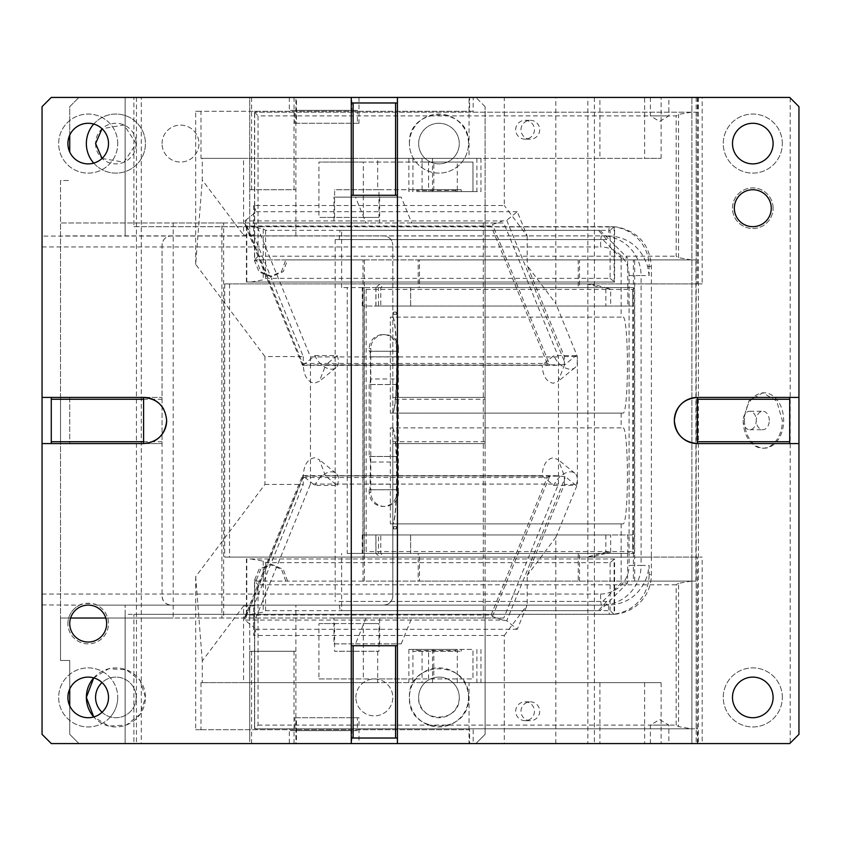 <?xml version="1.0" encoding="UTF-8"?>
<svg xmlns="http://www.w3.org/2000/svg" width="841" height="841" viewBox="0 0 841 841"><rect width="100%" height="100%" fill="white"/><g stroke="black" fill="none" stroke-linecap="round" stroke-linejoin="round"><path stroke-width="0.63" stroke-dasharray="4.21 3.15" d="M136.442 97.43L136.442 743.57L141.267 743.57L141.267 97.43L133.908 97.43L133.908 226.66L616.779 226.975C638.14 231.401 649.673 244.521 651.386 266.355L651.386 557.11L691.88 557.11L691.88 97.43L691.88 743.57L691.88 557.11L702.182 557.11L229.54 557.11L229.54 283.89L702.182 283.89L702.182 97.43L789.72 97.43L798.95 106.66L798.95 734.34L789.72 743.57L691.88 743.57L697.357 743.57L697.357 557.11M133.908 226.66L611.365 226.66M65.44 235.89L608.642 235.89L42.05 236.079L42.05 106.66L51.28 97.43L125.12 97.43L125.12 235.89L125.12 97.43L133.908 97.43M141.267 97.43L702.182 97.43M614.119 226.755L614.119 282.04L246.413 282.04L614.603 282.04L614.603 226.755M246.791 282.04L246.791 226.66M246.413 614.34L246.413 558.96L614.119 558.96L614.119 614.245L133.908 614.34L133.908 743.57L125.12 743.57L125.12 614.34L133.908 614.34M246.791 614.34L246.791 558.96L614.603 558.96L614.603 614.245L616.779 614.025A39.695 39.538 -90 0 0 651.386 574.645L651.386 557.11L224.715 557.11L224.715 283.89L702.182 283.89M136.442 743.57L133.908 743.57M289.315 97.43L289.315 110.36L351.843 110.36L351.843 97.43M697.357 743.57L702.182 743.57L702.182 557.11M702.182 743.57L351.843 743.57L351.843 730.64L289.315 730.64L289.315 743.57L141.267 743.57M250.965 282.04L263.233 279.843L263.233 228.857L250.965 226.66M246.413 282.04L246.413 226.66M263.233 228.857L265.588 230.35L610.114 230.35L610.114 278.35L265.588 278.35L263.233 279.843M613.962 226.755L610.114 230.35M117.74 143.59A29.54 29.54 0 0 0 98.481 115.89A29.54 29.54 0 0 0 58.66 143.59A29.54 29.54 0 0 0 108.72 164.836A29.54 29.54 0 0 0 117.74 143.59A29.54 29.54 0 0 1 88.2 173.12A29.54 29.54 0 0 1 58.66 143.59A29.54 29.54 0 0 1 88.2 114.05A29.54 29.54 0 0 1 117.74 143.59M351.275 102.97L397.425 102.97L397.425 195.28L351.275 195.28L351.275 97.43M51.28 443.575L51.28 397.425L143.59 397.425L143.59 443.575L42.05 443.575M351.275 738.03L351.275 645.72L397.425 645.72L397.425 738.03L351.275 738.03L351.275 743.57M397.425 102.97L397.425 97.43M789.72 397.425L789.72 443.575L697.41 443.575L697.41 397.425L798.95 397.425M773.1 208.2A20.31 20.31 0 0 0 752.8 187.89A20.31 20.31 0 0 0 732.49 208.2A20.31 20.31 0 0 0 752.8 228.51A20.31 20.31 0 0 0 773.1 208.2A20.31 20.31 0 0 1 752.8 228.51A20.31 20.31 0 0 1 732.49 208.2A20.31 20.31 0 0 1 752.8 187.89A20.31 20.31 0 0 1 773.1 208.2M782.34 143.59A29.54 29.54 0 0 0 752.8 114.05A29.54 29.54 0 0 0 723.26 143.59A29.54 29.54 0 0 0 752.8 173.12A29.54 29.54 0 0 0 782.34 143.59A29.54 29.54 0 0 1 752.8 173.12A29.54 29.54 0 0 1 723.26 143.59A29.54 29.54 0 0 1 752.8 114.05A29.54 29.54 0 0 1 782.34 143.59M782.34 697.41A29.54 29.54 0 0 0 752.8 667.88A29.54 29.54 0 0 0 723.26 697.41A29.54 29.54 0 0 0 752.8 726.95A29.54 29.54 0 0 0 782.34 697.41A29.54 29.54 0 0 1 752.8 726.95A29.54 29.54 0 0 1 723.26 697.41A29.54 29.54 0 0 1 752.8 667.88A29.54 29.54 0 0 1 782.34 697.41M697.357 97.43L697.357 283.89M359.002 97.43L359.002 123.28L357.393 123.28L357.393 110.36L351.843 110.36M359.002 123.28L296.474 123.28L296.474 97.43M296.474 123.28L294.865 123.28L294.865 110.36L289.315 110.36M610.114 278.35L614.603 282.04M250.965 558.96L263.233 561.157L265.588 562.65L610.114 562.65L614.603 558.96M229.54 557.11L224.715 557.11M224.715 283.89L229.54 283.89M359.002 743.57L296.474 743.57L296.474 717.72L359.002 717.72L359.002 743.57L351.843 743.57M359.002 717.72L357.393 717.72L357.393 730.64L351.843 730.64M296.474 717.72L294.865 717.72L294.865 730.64L289.315 730.64M296.474 743.57L289.315 743.57M42.05 236.079L42.05 734.34L51.28 743.57L125.12 743.57L125.12 605.11L125.12 614.34L611.365 614.34M42.05 604.921L79.737 605.11A20.31 20.31 0 0 0 88.2 643.88A20.31 20.31 0 0 0 96.662 605.11L608.642 605.11C628.069 604.006 641.073 593.851 647.633 574.645L649.126 565.415L649.126 574.645L651.386 574.645M108.72 718.666A29.54 29.54 0 0 0 98.481 669.72A29.54 29.54 0 0 0 58.66 697.41A29.54 29.54 0 0 0 108.72 718.666M397.425 743.57L397.425 738.03M357.393 110.36L294.865 110.36M294.865 730.64L357.393 730.64M651.386 266.355L649.126 266.355A39.695 39.538 90 0 0 609.588 226.66A11.08 0.967 90 0 0 608.642 235.89C628.111 237.025 641.105 247.18 647.633 266.355L649.126 275.585L641.084 275.585L641.084 565.415L649.126 565.415M143.59 443.575A23.075 23.075 0 0 0 154.944 440.589M166.665 420.5A23.075 23.075 0 0 0 163.669 409.136M51.28 397.425L42.05 397.425M351.275 195.28L351.275 645.72M69.74 623.57A18.46 18.46 0 0 1 88.2 605.11A18.46 18.46 0 0 1 106.66 623.57A18.46 18.46 0 0 1 88.2 642.03A18.46 18.46 0 0 1 69.74 623.57M67.9 697.41A20.31 20.31 0 0 1 88.2 677.11A20.31 20.31 0 0 1 108.51 697.41A20.31 20.31 0 0 1 88.2 717.72A20.31 20.31 0 0 1 67.9 697.41M67.9 143.59A20.31 20.31 0 0 1 88.2 123.28A20.31 20.31 0 0 1 108.51 143.59A20.31 20.31 0 0 1 88.2 163.89A20.31 20.31 0 0 1 67.9 143.59M789.72 443.575L798.95 443.575M397.425 195.28L397.425 645.72M732.49 697.41A20.31 20.31 0 0 1 752.8 677.11A20.31 20.31 0 0 1 773.1 697.41A20.31 20.31 0 0 1 752.8 717.72A20.31 20.31 0 0 1 732.49 697.41M732.49 143.59A20.31 20.31 0 0 1 752.8 123.28A20.31 20.31 0 0 1 773.1 143.59A20.31 20.31 0 0 1 752.8 163.89A20.31 20.31 0 0 1 732.49 143.59M734.34 208.2A18.46 18.46 0 0 1 752.8 189.74A18.46 18.46 0 0 1 771.26 208.2A18.46 18.46 0 0 1 752.8 226.66A18.46 18.46 0 0 1 734.34 208.2M357.393 123.28L294.865 123.28M613.962 614.245L610.114 610.65L265.588 610.65L263.233 612.143L250.965 614.34M42.05 246.97L600.579 246.97A11.08 0.967 90 0 1 601.546 235.89A39.695 39.538 90 0 1 641.084 275.585L629.089 275.585L629.089 565.415L641.084 565.415A39.695 39.538 90 0 1 601.546 605.11L608.642 605.11A11.08 0.967 -90 0 0 609.588 614.34A39.695 39.538 -90 0 0 649.126 574.645L647.633 574.645M294.865 717.72L357.393 717.72M42.05 594.03L600.579 594.03A11.08 0.967 -90 0 0 601.546 605.11L96.662 605.11C95.632 602.85 80.126 603.113 79.737 605.11L65.44 605.11M67.9 623.57A20.31 20.31 0 0 1 88.2 603.26A20.31 20.31 0 0 1 108.51 623.57A20.31 20.31 0 0 1 88.2 643.88A20.31 20.31 0 0 1 67.9 623.57M117.74 697.41A29.54 29.54 0 0 1 88.2 726.95A29.54 29.54 0 0 1 58.66 697.41A29.54 29.54 0 0 1 88.2 667.88A29.54 29.54 0 0 1 117.74 697.41M653.11 743.57L668.868 743.57L653.11 743.57M653.11 725.11L668.868 725.11L653.11 725.11M202.282 682.65L243.575 682.65L243.575 605.962L202.282 660.952L202.282 682.65L200.988 682.65L661.131 682.65L469.057 682.65L469.057 743.57L790.183 743.57M469.057 743.57L644.637 743.57C666.461 743.57 666.461 743.57 644.637 743.57C666.461 743.57 666.461 743.57 644.637 743.57L789.72 743.57M564.353 484.448L564.353 479.58L506.734 620.7L517.278 629.299L527.202 604.984L527.202 575.444L564.353 484.448L577.399 484.448L577.399 356.552L555.817 303.664L555.817 97.43L504.295 97.43L504.295 205.509L253.667 205.509L256.2 211.701L253.667 213.772L253.667 235.038L243.575 235.038L243.575 158.35L202.282 158.35L202.282 180.048L243.575 235.038M555.817 743.57L555.817 537.336L527.202 575.444M492.458 616.474L549.636 476.395L555.228 475.68L302.676 475.68L314.933 485.404L337.125 485.404L325.824 476.174L303.633 476.174L244.889 620.069L502.655 620.069L492.458 616.474L491.102 615.023L246.55 615.023L244.531 617.567L244.889 620.069L253.667 627.228L253.667 635.491L504.295 635.491L504.295 743.57M504.295 635.491L527.202 604.984M520.968 711.265A9.419 9.377 90 0 1 530.345 701.846A9.419 9.377 90 0 1 539.722 711.265A9.419 9.377 90 0 1 530.345 720.674A9.419 9.377 90 0 1 520.968 711.265M534.456 711.265A9.419 9.377 90 0 1 525.078 720.674A9.419 9.377 90 0 1 515.691 711.265A9.419 9.377 90 0 1 525.078 701.846A9.419 9.377 90 0 1 534.456 711.265M666.167 97.43L650.408 97.43L666.167 97.43M666.167 115.89L650.408 115.89L666.167 115.89M599.917 97.43L473.178 97.43L473.178 111.275L200.988 111.275L200.988 158.35L599.917 158.35L599.917 97.43L469.057 97.43L469.057 158.35L661.131 158.35L644.637 158.35L644.637 97.43M599.917 158.35L644.637 158.35M202.282 660.952L195.68 576.684L264.936 484.448L264.936 356.552L303.275 356.552L253.667 235.038M264.936 356.552L195.68 264.316L202.282 180.048M253.667 205.509L253.667 213.772L244.889 220.931L244.531 223.433L246.55 225.977L491.102 225.977L492.458 224.526L502.655 220.931L506.734 220.3L564.353 361.42L564.353 356.552L527.202 265.556L555.817 303.664M303.275 356.552L303.275 365.12L244.889 220.931L502.655 220.931M246.55 225.977L302.676 363.47L302.371 365.11L325.824 364.826L319.328 381.32L314.366 383.233C307.501 381.877 303.811 375.832 303.275 365.12M314.933 355.596L337.125 355.596A15.695 9.608 -129.2 0 1 335.958 367.748A15.695 9.608 -129.2 0 1 331.585 369.178A15.695 9.608 -129.2 0 1 314.933 355.596L303.633 364.826M337.125 355.596L325.824 364.826L542.161 365.12L325.467 365.12M302.676 363.47L547.228 363.47L549.636 364.605L492.458 224.526M561.399 364.826L565.478 364.195L576.011 355.596A15.695 9.608 -129.2 0 1 574.845 367.748A15.695 9.608 -129.2 0 1 570.471 369.178A15.695 9.608 -129.2 0 1 553.82 355.596L542.519 364.826L561.399 364.826L555.228 365.32L549.636 364.605M564.353 365.12L564.353 361.42L565.478 364.195L564.353 365.12L558.214 381.32L553.252 383.233C546.387 381.877 542.697 375.832 542.161 365.12M200.988 682.65L200.988 729.725L195.68 729.725L469.635 729.725L469.635 743.57M195.68 576.684L195.68 729.725M200.988 729.725L469.635 729.725M473.178 729.725L473.178 743.57M422.066 651.26L422.066 678.95L363.323 678.95L363.323 623.57L378.986 623.57L378.986 651.26L334.602 651.26L378.986 651.26M377.683 651.26L377.683 678.95L318.939 678.95L318.939 623.57L334.602 623.57L334.602 651.26M334.602 623.57L378.986 623.57M318.939 623.57L363.323 623.57M318.939 678.95L363.323 678.95M457.304 649.42L408.873 649.42L457.304 649.42L457.304 651.26L412.92 651.26L412.92 678.95L377.683 678.95L377.683 682.65L243.575 682.65M428.584 678.95L428.584 649.42L416.842 649.42L416.842 651.26L416.842 649.42L472.968 649.42L472.968 678.95L472.968 649.42L433.809 649.42L433.809 678.95L412.92 678.95L412.92 682.65L377.683 682.65M412.92 649.42L412.92 651.26L461.225 651.26L457.304 651.26L457.304 682.65L480.947 682.65L412.92 682.65M433.809 649.42L428.584 649.42M469.057 682.65L422.066 682.65L422.066 678.95L472.968 678.95L433.809 678.95M454.96 651.26L456.001 650.524L456.001 649.42M461.225 651.26L461.225 649.42M422.066 682.65L457.304 682.65M337.125 485.404A15.695 9.608 129.2 0 0 335.958 473.252A15.695 9.608 129.2 0 0 331.585 471.822A15.695 9.608 129.2 0 0 314.933 485.404M553.82 485.404L576.011 485.404A15.695 9.608 129.2 0 0 574.845 473.252A15.695 9.608 129.2 0 0 570.471 471.822A15.695 9.608 129.2 0 0 553.82 485.404L542.161 475.88C542.687 465.168 546.387 459.123 553.252 457.767L558.214 459.68L564.353 475.88L565.478 476.805L561.399 476.174L325.467 475.88L542.161 475.88M243.575 605.962L253.667 605.962L303.275 484.448L303.275 475.88C303.801 465.168 307.501 459.123 314.366 457.767L319.328 459.68L325.467 475.88M302.676 475.68L302.676 477.53L246.55 615.023M517.278 629.299L256.2 629.299L253.667 627.228L253.667 605.962M264.936 484.448L303.275 484.448M517.278 211.701L508.942 211.701L527.202 236.016L517.278 211.701L506.734 220.3M527.202 236.016L527.202 265.556M520.968 129.735A9.419 9.377 90 0 1 530.345 120.326A9.419 9.377 90 0 1 539.722 129.735A9.419 9.377 90 0 1 530.345 139.154A9.419 9.377 90 0 1 520.968 129.735M515.691 129.735A9.419 9.377 90 0 1 525.078 120.326A9.419 9.377 90 0 1 534.456 129.735A9.419 9.377 90 0 1 525.078 139.154A9.419 9.377 90 0 1 515.691 129.735M256.2 211.701L508.942 211.701L504.295 205.509M564.353 356.552L577.399 356.552M576.011 485.404L565.478 476.805L564.353 479.58L564.353 475.88M576.011 355.596L553.82 355.596M428.584 162.05L433.809 162.05L433.809 191.58L428.584 191.58L428.584 162.05L318.939 162.05L318.939 217.43L334.602 217.43L334.602 189.74L377.683 189.74L377.683 158.35L480.947 158.35L422.066 158.35L422.066 162.05L363.323 162.05L363.323 217.43L318.939 217.43M363.323 217.43L378.986 217.43L378.986 189.74L422.066 189.74L377.683 189.74M378.986 189.74L334.602 189.74M422.066 189.74L422.066 162.05L457.304 162.05L457.304 158.35M378.986 217.43L334.602 217.43M363.323 162.05L318.939 162.05M454.96 189.74L456.001 190.476L456.001 191.58L472.968 191.58L472.968 162.05L457.304 162.05L457.304 189.74L461.225 189.74L416.842 189.74L416.842 191.58L428.584 191.58M461.225 191.58L461.225 189.74M433.809 162.05L472.968 162.05L472.968 191.58L433.809 191.58M432.505 191.58L476.889 191.58L432.505 191.58L432.505 158.35M408.873 158.35L408.873 191.58L412.92 191.58L412.92 189.74L416.842 189.74L416.842 191.58L456.001 191.58M480.947 158.35L480.947 191.58L476.889 191.58L476.889 158.35M457.304 191.58L457.304 189.74L412.92 189.74L412.92 158.35M469.057 97.43L504.295 97.43M243.575 158.35L377.683 158.35M422.066 158.35L469.057 158.35M744.495 420.5A27.69 19.585 90 0 0 764.07 448.19A27.69 19.585 90 0 0 783.654 420.5A27.69 19.585 90 0 0 764.07 392.81A27.69 19.585 90 0 0 744.495 420.5M743.192 420.5A27.69 19.585 90 0 0 762.766 448.19A27.69 19.585 90 0 0 782.351 420.5L776.611 400.915L762.766 392.81L748.921 400.915L743.192 420.5A9.23 6.528 90 0 0 749.709 429.73A9.23 6.528 90 0 0 756.238 420.5A9.23 6.528 90 0 0 749.709 411.27A9.23 6.528 90 0 0 743.192 420.5M769.294 420.5A9.23 6.528 90 0 0 762.766 411.27A9.23 6.528 90 0 0 756.238 420.5A9.23 6.528 90 0 0 762.766 429.73A9.23 6.528 90 0 0 769.294 420.5M790.183 97.43L587.848 97.43L587.848 743.57M790.183 97.892L790.183 743.108M473.178 111.275L469.635 111.275L469.635 97.43L789.72 97.43M696.19 97.43L696.19 743.57M698.377 97.43L698.377 743.57M258.05 725.11L676.153 725.11L678.561 726.592L691.407 728.8L254.697 728.8L254.697 581.11L254.676 728.779L258.05 725.11L258.05 584.8L254.697 581.11L419.501 581.11L419.501 553.42L579.502 553.42L579.502 581.11L418.208 581.11L418.208 553.42L578.209 553.42L578.209 581.11M419.501 581.11L696.18 581.11L696.18 728.8L691.407 728.8M691.407 581.11L678.561 583.307L678.561 726.592M605.846 288.831L605.846 306.04L375.959 306.04L378.482 306.04L378.482 287.58L627.828 287.58L627.828 306.04L632.737 306.04L632.737 287.58L380.784 287.58L410.576 287.58L410.639 306.04L380.784 306.04L380.784 287.58L384.137 283.89L590.75 283.89L610.671 288.831L605.846 288.831L601.178 287.58L375.959 287.58L379.953 283.89L384.137 283.89M410.576 306.04L380.784 306.04M375.959 306.04L375.959 287.58L380.784 287.58M379.953 283.89L586.566 283.89L601.178 287.58M586.566 283.89L590.75 283.89M605.846 306.04L610.671 306.04L610.671 288.831M378.482 306.04L362.229 306.04L375.874 306.04L375.874 287.58M627.828 306.04L375.874 306.04M632.737 306.04L610.671 306.04M610.671 552.169L610.671 534.96L605.846 534.96L605.846 552.169L610.671 552.169L606.004 553.42L380.784 553.42L410.639 553.42L410.576 534.96L380.784 534.96L380.784 553.42L384.137 557.11L590.75 557.11L586.566 557.11L605.846 552.169M380.784 553.42L378.482 553.42L378.482 534.96L362.229 534.96L632.737 534.96L632.737 553.42L606.004 553.42L590.75 557.11M632.737 534.96L610.671 534.96M380.784 534.96L410.576 534.96M586.566 557.11L384.137 557.11M627.828 534.96L627.828 553.42L362.229 553.42L378.482 553.42L375.959 553.42L379.953 557.11M601.178 553.42L375.959 553.42L375.959 534.96L378.482 534.96M605.846 534.96L375.959 534.96M195.68 264.316L195.68 111.275L254.529 111.275L254.529 260.815L259.112 271.906L270.161 276.5L281.535 271.58L285.772 259.89L363.039 259.89L362.881 553.42L362.881 287.58L364.164 287.58L364.164 553.42L366.161 551.57L366.161 289.43L364.164 287.58L419.501 287.58L419.501 259.89L285.929 259.89L287.538 259.89L283.312 271.58L271.937 276.5L260.878 271.906L256.305 259.89L287.538 259.89M362.881 553.42L347.249 553.42L347.249 287.58L341.614 287.58L341.614 230.35L340.006 230.35L600.001 230.35L341.614 230.35M362.881 287.58L347.249 287.58M600.001 230.35L627.586 258.04L621.152 258.04L602.766 239.58L335.181 239.58L606.782 239.58L598.393 230.35M339.196 239.58L340.006 230.35M602.766 239.58L606.782 239.58M606.782 601.42L598.393 610.65L340.006 610.65L339.196 601.42L606.782 601.42L602.766 601.42L621.152 582.96L627.586 582.96L627.586 553.42L347.249 553.42M627.586 582.96L600.001 610.65L341.614 610.65L341.614 553.42M339.196 601.42L602.766 601.42M600.001 610.65L598.393 610.65M340.006 610.65L341.614 610.65M621.152 258.04L621.152 317.12L390.35 317.12L390.35 413.12L623.244 413.12L390.35 413.12M621.152 317.12L390.35 317.12M392.621 317.12A48 4.184 -90 0 1 396.489 346.66L396.626 365.12C396.374 394.271 394.986 410.271 392.442 413.12M623.244 317.12A48 4.184 -90 0 1 627.428 365.12A48 4.184 -90 0 1 623.244 413.12M392.621 413.12C395.165 410.271 396.563 394.271 396.805 365.12L396.553 348.5L398.581 348.5L396.363 348.5M392.442 317.12C394.25 318.056 395.533 327.906 396.3 346.66L396.784 351.223L369.199 351.223L369.199 348.5A13.94 13.887 -90 0 1 383.086 334.56A13.94 13.887 -90 0 1 396.784 346.24M398.581 348.5A13.94 13.887 -90 0 0 384.694 334.56A13.94 13.887 -90 0 0 370.807 348.5L369.199 348.5M621.152 413.12L621.152 427.88L390.35 427.88L390.35 523.88L623.244 523.88L390.35 523.88M621.152 427.88L390.35 427.88M623.244 427.88A48 4.184 -90 0 1 627.428 475.88A48 4.184 -90 0 1 623.244 523.88M370.807 348.5L370.807 492.5A13.94 13.887 -90 0 0 384.694 506.44A13.94 13.887 -90 0 0 398.581 492.5L396.553 492.5L396.3 494.34C395.533 513.094 394.25 522.944 392.442 523.88M396.3 494.34L396.3 494.76A13.94 13.887 -90 0 0 396.363 494.34L396.489 494.34A48 4.184 -90 0 1 392.621 523.88M392.621 427.88C395.165 430.729 396.563 446.729 396.805 475.88L396.784 492.5L396.784 489.777L369.199 489.777L369.199 492.5A13.94 13.887 -90 0 0 383.086 506.44A13.94 13.887 -90 0 0 396.784 494.76L396.3 494.76M398.392 348.5L398.392 492.5L396.784 492.5L396.784 494.76M370.008 351.275L370.492 356.805L398.077 356.805L397.593 351.275L369.283 351.275A8.305 0.725 -90 0 1 369.199 351.223M370.492 378.965L370.008 384.505L369.199 384.558L396.784 384.558A8.305 0.725 -90 0 1 396.868 384.505L397.593 384.505L398.077 378.965L370.492 378.965L370.492 356.805M369.199 384.558L369.199 456.442L370.008 456.495L370.492 462.035L370.008 489.725L397.593 489.725L398.077 484.195L370.492 484.195M369.199 489.777A8.305 0.725 -90 0 1 369.283 489.725L370.008 489.725M396.784 489.777A8.305 0.725 -90 0 1 396.868 489.725L369.283 489.725M396.868 489.725L397.593 489.725M398.077 484.195L398.077 462.035L370.492 462.035M369.283 456.495L397.593 456.495L398.077 462.035M397.593 456.495L370.008 456.495M396.868 456.495A8.305 0.725 -90 0 1 396.784 456.442L369.199 456.442M396.784 384.558L396.784 456.442M396.868 384.505L369.283 384.505M397.593 384.505L370.008 384.505M398.077 378.965L398.077 356.805M397.593 351.275L369.283 351.275M392.442 427.88C394.986 430.729 396.374 446.729 396.626 475.88L396.363 492.5M335.181 239.58L335.181 601.42M621.152 523.88L621.152 582.96M627.828 287.58L627.586 258.04M627.586 287.58L341.614 287.58M419.501 259.89L363.039 259.89M419.501 553.42L363.039 553.42L363.039 581.11L418.208 581.11M579.502 553.42L634.513 553.42L632.831 551.57L366.161 551.57M578.209 553.42L418.208 553.42M579.502 581.11L634.671 581.11L633.378 581.11L633.378 259.89L695.906 259.89L695.906 581.11L633.378 581.11M634.671 581.11L634.671 259.89L579.502 259.89L579.502 287.58L419.501 287.58M364.321 259.89L364.321 581.11M366.161 289.43L632.831 289.43L632.831 551.57M578.209 259.89L578.209 287.58L418.208 287.58L418.208 259.89L578.366 259.89L418.208 259.89M579.502 287.58L578.209 287.58M579.502 259.89L633.378 259.89M634.671 259.89L695.906 259.89M473.178 97.43L469.635 97.43M697.683 97.43L697.683 112.2L254.697 112.2L696.18 112.2L696.18 259.89M256.305 112.2L256.305 111.275L469.635 111.275M256.305 111.275L254.529 111.275M697.683 112.2L696.18 112.2M691.407 112.2L678.561 114.408L676.153 115.89L258.05 115.89L258.05 256.2L254.697 259.89L254.697 112.2L254.676 259.88L256.305 259.89M691.407 259.89L678.561 257.693L676.153 256.2L676.153 115.89M254.697 112.2L258.05 115.89M285.772 259.89L254.697 259.89M418.208 287.58L632.737 287.58M632.831 289.43L634.513 287.58L634.513 553.42L632.737 553.42M363.039 581.11L254.697 581.11M697.683 743.57L697.683 728.8L696.18 728.8M587.848 97.43L555.817 97.43M594.377 97.43L594.377 743.57M555.817 537.336L577.399 484.448M549.636 476.395L547.228 477.53L302.676 477.53M555.228 475.68L561.399 476.174M502.655 620.069L506.734 620.7M256.2 629.299L253.667 635.491M254.697 728.8L256.305 728.8L256.305 729.725M256.305 728.8L697.683 728.8M285.772 581.11L281.535 569.42L270.161 564.5L259.112 569.094L254.529 580.185L254.529 729.725M676.153 725.11L676.153 584.8L678.561 583.307M256.305 581.11L256.305 580.185L254.529 580.185M287.538 581.11L283.312 569.42L271.937 564.5L260.878 569.094L256.305 580.185M195.68 111.275L200.988 111.275M200.988 158.35L202.282 158.35M396.3 526.655L396.3 528.915A13.94 13.887 -90 0 0 396.489 526.655L393.567 526.655L393.567 528.915A13.94 13.887 -90 0 0 393.756 526.655L393.567 526.655M396.489 526.655L393.756 526.655M396.3 528.915L393.567 528.915M393.756 314.345L393.567 312.085A13.94 13.887 -90 0 1 393.756 314.345L396.489 314.345A13.94 13.887 -90 0 0 396.3 312.085L393.567 312.085M396.489 314.345L393.567 314.345M396.3 312.085L396.3 314.345M459.27 697.41A20.31 20.31 0 0 0 438.96 677.11A20.31 20.31 0 0 0 418.65 697.41C417.399 723.607 460.521 723.607 459.27 697.41A20.31 20.31 0 0 0 438.96 677.11A20.31 20.31 0 0 0 418.65 697.41A20.31 20.31 0 0 0 438.96 717.72A20.31 20.31 0 0 0 459.27 697.41M468.5 697.41C470.329 659.312 407.591 659.312 409.42 697.41C407.591 735.518 470.329 735.518 468.5 697.41A29.54 29.54 0 0 0 438.96 667.88A29.54 29.54 0 0 0 409.42 697.41A29.54 29.54 0 0 0 438.96 726.95A29.54 29.54 0 0 0 468.5 697.41M69.74 688.958L69.74 660.49L60.51 660.49L60.51 618.03L70.591 618.03M366.066 618.03L333.951 618.03L333.951 643.88L355.512 643.88L366.066 618.03L173.183 618.03L173.183 222.97L60.51 222.97L60.51 180.51L69.74 180.51L60.51 180.51L60.51 397.425L162.05 397.425L69.74 397.425L69.74 443.575L60.51 443.575L60.51 660.49L69.74 660.49L69.74 734.34L78.97 743.57L69.74 734.34L69.74 705.872M78.97 743.57L475.88 743.57L485.11 734.34L485.11 618.03L60.51 618.03L60.51 222.97L485.11 222.97L485.11 106.66L485.11 397.425L392.81 397.425L392.81 399.265L485.11 399.265L485.11 397.425L392.81 397.425L392.81 245.12L392.81 595.88C392.263 601.483 389.183 604.563 383.58 605.11L295.885 605.11L295.885 651.26L249.735 651.26L249.735 653.11L249.735 651.26L295.885 651.26L295.885 743.57L78.97 743.57M355.89 697.41A18.46 18.46 0 0 1 374.35 678.95A18.46 18.46 0 0 1 392.81 697.41A18.46 18.46 0 0 1 374.35 715.88A18.46 18.46 0 0 1 355.89 697.41A18.46 18.46 0 0 0 374.35 715.88A18.46 18.46 0 0 0 392.81 697.41A18.46 18.46 0 0 0 374.35 678.95A18.46 18.46 0 0 0 355.89 697.41M93.74 677.878A29.54 29.54 0 0 1 145.43 697.41A29.54 29.54 0 0 1 93.74 716.952L108.773 726.077L126.339 725.047L140.195 714.209L145.43 697.41L140.195 680.621L126.339 669.783L108.773 668.742L93.74 677.878M475.88 743.57L295.885 743.57L295.885 605.11L249.735 605.11L249.735 651.26L249.735 605.11L171.28 605.11C165.666 604.563 162.597 601.483 162.05 595.88L162.05 443.575L69.74 443.575L162.05 443.575L162.05 245.12C162.597 239.517 165.666 236.437 171.28 235.89L249.735 235.89L249.735 97.43L475.88 97.43L249.735 97.43L249.735 189.74L295.885 189.74L249.735 189.74L249.735 235.89L295.885 235.89L295.885 189.74L295.885 235.89L383.58 235.89C389.183 236.437 392.263 239.517 392.81 245.12A9.23 9.23 0 0 0 383.58 235.89L171.28 235.89A9.23 9.23 0 0 0 162.05 245.12L162.05 595.88A9.23 9.23 0 0 0 171.28 605.11L383.58 605.11A9.23 9.23 0 0 0 392.81 595.88L392.81 443.575L485.11 443.575L485.11 734.34L475.88 743.57M249.735 741.72L249.735 653.11L249.735 741.72M251.585 743.57L251.585 651.26M294.045 743.57L294.045 651.26M485.11 618.03L485.11 222.97L483.302 222.97L483.302 618.03L485.11 618.03M485.11 441.735L392.81 441.735L392.81 443.575L485.11 443.575L485.11 399.265M485.11 106.66L475.88 97.43L485.11 106.66M69.74 135.128L69.74 106.66L78.97 97.43L69.74 106.66L69.74 152.042M162.05 143.59A18.46 18.46 0 0 1 180.51 125.12A18.46 18.46 0 0 1 198.97 143.59A18.46 18.46 0 0 1 180.51 162.05A18.46 18.46 0 0 1 162.05 143.59A18.46 18.46 0 0 0 180.51 162.05A18.46 18.46 0 0 0 198.97 143.59A18.46 18.46 0 0 0 180.51 125.12A18.46 18.46 0 0 0 162.05 143.59M93.74 124.047A29.54 29.54 0 0 1 145.43 143.59A29.54 29.54 0 0 1 93.74 163.122M409.42 143.59A29.54 29.54 0 0 1 438.96 114.05A29.54 29.54 0 0 1 468.5 143.59A29.54 29.54 0 0 1 438.96 173.12A29.54 29.54 0 0 1 409.42 143.59A29.54 29.54 0 0 0 438.96 173.12A29.54 29.54 0 0 0 468.5 143.59C470.329 105.482 407.591 105.482 409.42 143.59M95.59 143.59A20.31 20.31 0 0 0 115.89 163.89A20.31 20.31 0 0 0 136.2 143.59A20.31 20.31 0 0 0 115.89 123.28A20.31 20.31 0 0 0 95.59 143.59M294.045 97.43L294.045 189.74M251.585 97.43L251.585 189.74M295.885 99.28L295.885 189.74L295.885 99.28M355.512 643.88L401.199 643.88L379.638 643.88L379.638 618.03L333.951 618.03M333.951 643.88L379.638 643.88M401.199 643.88L411.754 618.03L503.78 618.03L558.477 484.069L558.477 356.931L503.78 222.97L411.754 222.97L401.199 197.12L333.951 197.12L333.951 222.97L379.638 222.97L379.638 197.12L333.951 197.12M379.638 618.03L411.754 618.03M255.759 618.03L310.455 484.069L558.477 484.069M503.78 618.03L483.302 618.03M105.808 618.03L173.183 618.03M173.183 222.97L221.887 222.97L221.887 618.03M221.887 222.97L223.643 222.97L223.643 618.03M223.643 222.97L255.759 222.97L310.455 356.931L310.455 484.069M310.455 356.931L558.477 356.931M379.638 197.12L401.199 197.12M411.754 222.97L379.638 222.97M333.951 222.97L366.066 222.97L355.512 197.12M255.759 222.97L366.066 222.97M483.302 222.97L503.78 222.97M392.81 441.735L392.81 399.265M418.65 143.59A20.31 20.31 0 0 0 438.96 163.89A20.31 20.31 0 0 0 459.27 143.59A20.31 20.31 0 0 0 438.96 123.28A20.31 20.31 0 0 0 418.65 143.59A20.31 20.31 0 0 0 438.96 163.89A20.31 20.31 0 0 0 459.27 143.59A20.31 20.31 0 0 0 438.96 123.28A20.31 20.31 0 0 0 418.65 143.59M86.36 143.59A29.54 29.54 0 0 0 115.89 173.12A29.54 29.54 0 0 0 145.43 143.59A29.54 29.54 0 0 0 115.89 114.05A29.54 29.54 0 0 0 86.36 143.59M102.045 158.444L123.995 162.208L136.2 143.59L123.995 124.962L102.045 128.726M69.74 399.265L162.05 399.265M69.74 441.735L162.05 441.735M60.51 443.575L69.74 443.575L69.74 397.425L60.51 397.425L60.51 443.575M95.59 697.41A20.31 20.31 0 0 0 115.89 717.72A20.31 20.31 0 0 0 136.2 697.41A20.31 20.31 0 0 0 115.89 677.11A20.31 20.31 0 0 0 95.59 697.41M102.045 712.274A20.31 20.31 0 0 0 136.2 697.41A20.31 20.31 0 0 0 102.045 682.556M650.408 743.57L650.408 725.11L659.638 719.56L668.868 725.11L668.868 743.57M650.408 97.43L650.408 115.89L659.638 121.44L668.868 115.89L668.868 97.43M647.633 266.355L649.126 266.355L649.126 275.585M265.588 230.35L265.588 278.35M610.114 562.65L610.114 610.65M629.089 275.585A28.615 28.51 -90 0 0 600.579 246.97M600.579 594.03A28.615 28.51 -90 0 0 629.089 565.415M265.588 562.65L265.588 610.65M263.233 561.157L263.233 612.143M599.917 682.65L599.917 743.57M644.637 682.65L644.637 743.57M476.889 649.42L476.889 682.65M432.505 649.42L432.505 682.65M416.842 650.524L456.001 650.524M547.228 363.47L491.102 225.977M456.001 190.476L416.842 190.476M588.816 284.205L593.252 284.205M593.252 556.795L588.816 556.795M375.874 534.96L375.874 553.42M370.807 492.5L369.199 492.5M258.05 256.2L676.153 256.2M678.561 257.693L678.561 114.408M254.529 260.815L256.305 260.815M491.102 615.023L547.228 477.53M676.153 584.8L258.05 584.8M525.078 720.674L530.345 720.674M525.078 701.846L530.345 701.846M661.131 158.35L661.131 97.43M302.371 365.11L244.531 223.433M335.958 367.748L319.328 381.32M302.676 365.32L555.228 365.32M661.131 682.65L661.131 743.57M480.947 649.42L480.947 682.65M408.873 649.42L408.873 682.65M335.958 473.252L319.328 459.68M244.531 617.567L302.371 475.89M525.078 120.326L530.345 120.326M525.078 139.154L530.345 139.154M574.845 367.748L558.214 381.32M762.766 448.19L764.07 448.19M749.709 411.27L762.766 411.27M749.709 429.73L762.766 429.73M762.766 392.81L764.07 392.81M410.639 306.04L410.639 287.58M362.229 306.04L362.229 287.58M410.639 534.96L410.639 553.42M362.229 534.96L362.229 553.42M384.694 334.56L383.086 334.56M384.694 506.44L383.086 506.44M270.161 276.5L271.937 276.5M574.845 473.252L558.214 459.68M271.937 564.5L270.161 564.5"/><path stroke-width="1.26" d="M42.05 397.425L42.05 443.575L51.28 443.575L51.28 397.425L42.05 397.425L42.05 106.66L51.28 97.43L789.72 97.43L798.95 106.66L798.95 397.425L697.41 397.425C683.397 398.792 675.701 406.487 674.335 420.5C675.701 434.513 683.397 442.208 697.41 443.575A23.075 23.075 0 0 1 674.335 420.5A23.075 23.075 0 0 1 697.41 397.425L697.41 443.575L789.72 443.575L789.72 397.425M42.05 443.575L42.05 734.34L51.28 743.57L351.275 743.57L351.275 97.43M166.665 420.5C165.299 406.487 157.603 398.792 143.59 397.425L143.59 443.575C157.603 442.208 165.299 434.513 166.665 420.5A23.075 23.075 0 0 1 154.944 440.589M106.66 623.57A18.46 18.46 0 0 1 88.2 642.03A18.46 18.46 0 0 1 69.74 623.57A18.46 18.46 0 0 1 88.2 605.11A18.46 18.46 0 0 1 106.66 623.57M108.51 697.41A20.31 20.31 0 0 1 88.2 717.72A20.31 20.31 0 0 1 67.9 697.41A20.31 20.31 0 0 1 88.2 677.11A20.31 20.31 0 0 1 108.51 697.41M108.51 143.59A20.31 20.31 0 0 1 88.2 163.89A20.31 20.31 0 0 1 67.9 143.59A20.31 20.31 0 0 1 88.2 123.28A20.31 20.31 0 0 1 108.51 143.59M397.425 97.43L397.425 645.72L351.275 645.72M351.275 738.03L397.425 738.03L397.425 743.57L789.72 743.57L798.95 734.34L798.95 443.575L789.72 443.575M773.1 697.41A20.31 20.31 0 0 1 752.8 717.72A20.31 20.31 0 0 1 732.49 697.41A20.31 20.31 0 0 1 752.8 677.11A20.31 20.31 0 0 1 773.1 697.41M773.1 143.59A20.31 20.31 0 0 1 752.8 163.89A20.31 20.31 0 0 1 732.49 143.59A20.31 20.31 0 0 1 752.8 123.28A20.31 20.31 0 0 1 773.1 143.59M771.26 208.2A18.46 18.46 0 0 1 752.8 226.66A18.46 18.46 0 0 1 734.34 208.2A18.46 18.46 0 0 1 752.8 189.74A18.46 18.46 0 0 1 771.26 208.2M351.275 743.57L397.425 743.57M51.28 443.575L143.59 443.575M163.669 409.136A23.075 23.075 0 0 0 143.59 397.425L51.28 397.425M351.275 102.97L397.425 102.97M798.95 443.575L798.95 397.425M397.425 738.03L397.425 645.72M353.115 738.03L353.115 645.72M51.28 441.735L143.59 441.735M51.28 399.265L143.59 399.265M397.425 195.28L351.275 195.28M353.115 102.97L353.115 195.28M395.575 102.97L395.575 195.28M789.72 399.265L697.41 399.265M789.72 441.735L697.41 441.735M395.575 738.03L395.575 645.72M69.74 705.872L69.74 688.958M86.36 697.41A29.54 29.54 0 0 1 93.74 677.878L86.36 697.41L93.74 716.952A29.54 29.54 0 0 1 86.36 697.41M69.74 152.042L69.74 135.128M93.74 163.122A29.54 29.54 0 0 1 93.74 124.047M70.591 618.03L105.808 618.03M102.045 128.726L95.59 143.59L102.045 158.444M102.045 682.556A20.31 20.31 0 0 0 102.045 712.274"/></g></svg>
